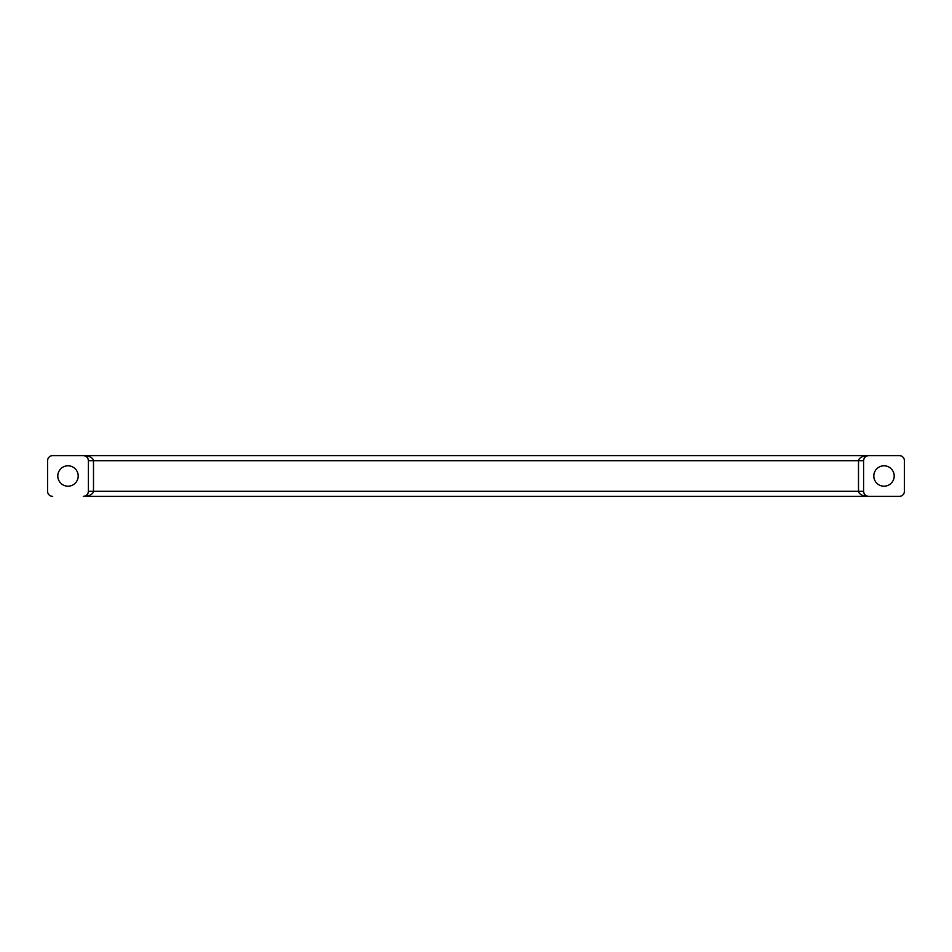 <?xml version="1.0" encoding="UTF-8"?>
<svg xmlns="http://www.w3.org/2000/svg" width="952" height="952" viewBox="0 0 952 952"><rect width="100%" height="100%" fill="white"/><g stroke="black" fill="none" stroke-linecap="round" stroke-linejoin="round"><path stroke-width="1.43" d="M873.805 476A10.198 10.198 0 0 0 884.003 486.198A10.198 10.198 0 0 0 894.202 476A10.198 10.198 0 0 0 884.003 465.802A10.198 10.198 0 0 0 873.805 476M57.798 476A10.198 10.198 0 0 0 67.997 486.198A10.198 10.198 0 0 0 78.195 476A10.198 10.198 0 0 0 67.997 465.802A10.198 10.198 0 0 0 57.798 476M52.705 496.397A5.105 5.105 0 0 1 47.6 491.303L47.6 460.697A5.105 5.105 0 0 1 52.705 455.603L868.7 455.603A5.105 5.105 0 0 0 863.595 460.697L863.595 491.303A5.105 5.105 0 0 0 868.7 496.397L83.3 496.397A5.105 5.105 0 0 0 88.405 491.303L88.405 460.697A5.105 5.105 0 0 0 83.3 455.603L52.705 455.603M899.295 455.603L868.7 455.603C865.63 455.925 863.928 457.626 863.595 460.697L858.502 460.697C859.144 457.626 862.548 455.925 868.7 455.603L899.295 455.603A5.105 5.105 0 0 1 904.4 460.697L904.4 491.303A5.105 5.105 0 0 1 899.295 496.397L868.7 496.397L899.295 496.397M83.3 496.397C86.37 496.075 88.072 494.374 88.405 491.303L93.498 491.303C92.856 494.374 89.452 496.075 83.3 496.397M863.595 491.303C863.928 494.374 865.63 496.075 868.7 496.397C862.548 496.075 859.144 494.374 858.502 491.303L858.502 460.697L93.498 460.697L93.498 491.303L863.595 491.303M88.405 460.697C88.072 457.626 86.37 455.925 83.3 455.603C89.452 455.925 92.856 457.626 93.498 460.697L88.405 460.697"/></g></svg>
